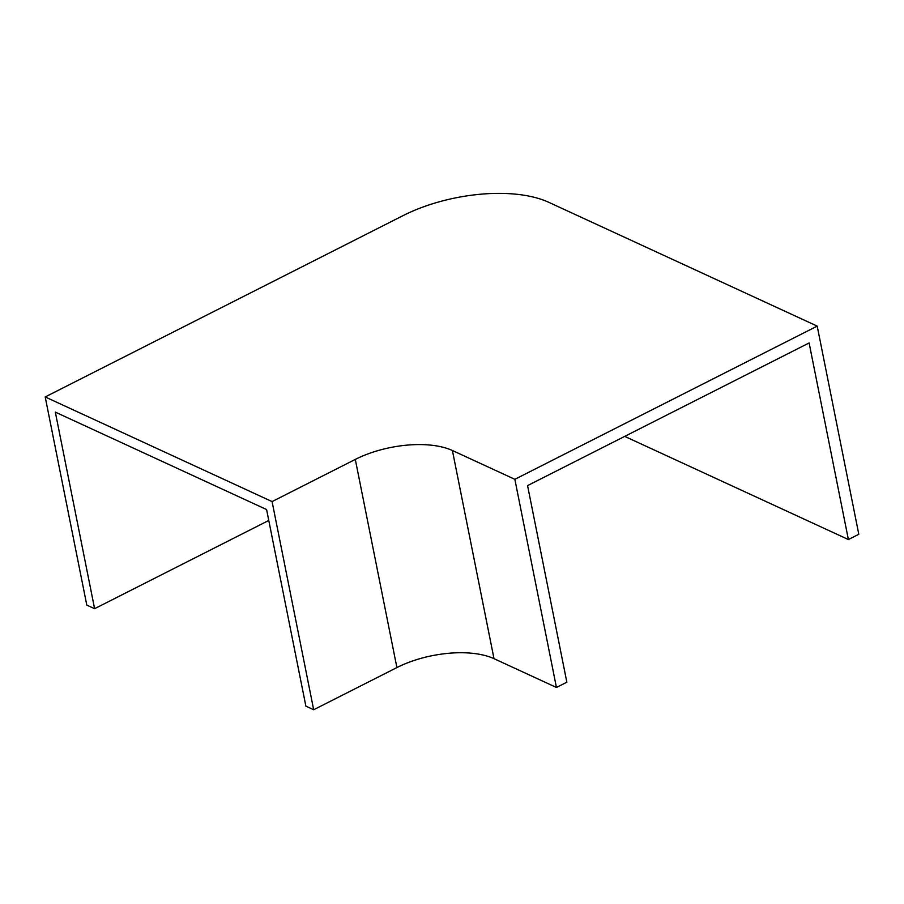 <?xml version="1.0" encoding="UTF-8"?>
<svg xmlns="http://www.w3.org/2000/svg" width="904" height="904" viewBox="0 0 904 904"><rect width="100%" height="100%" fill="white"/><g stroke="black" fill="none" stroke-linecap="round" stroke-linejoin="round"><path stroke-width="1.36" d="M268.77 520.455L94.604 608.697L86.795 605.104L45.2 396.946L272.081 501.584L313.677 709.742L396.901 667.57A70.444 31.73 168.7 0 1 494.002 658.666L556.446 687.469L566.853 682.192L527.563 485.606L809.114 342.955L848.393 539.541L858.8 534.275L817.205 326.118L548.694 202.281A105.666 47.596 -11.3 0 0 403.026 215.638L45.2 396.946M848.393 539.541L624.721 436.383M94.604 608.697L55.313 412.111L266.59 509.551L305.88 706.137L313.677 709.742M272.081 501.584L355.306 459.413A70.444 31.73 168.7 0 1 452.407 450.508L514.851 479.312L556.446 687.469M514.851 479.312L817.205 326.118M355.306 459.413L396.901 667.57M452.407 450.508L494.002 658.666"/></g></svg>
